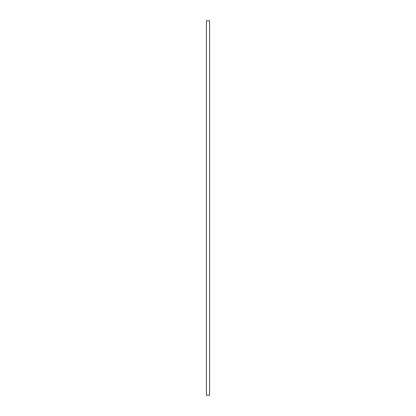 <?xml version="1.0" encoding="UTF-8"?>
<svg xmlns="http://www.w3.org/2000/svg" width="416" height="416" viewBox="0 0 416 416"><rect width="100%" height="100%" fill="white"/><g stroke="black" fill="none" stroke-linecap="round" stroke-linejoin="round"><path stroke-width="0.62" d="M209.56 20.8L209.56 395.2L206.44 395.2L206.44 20.8L209.56 20.8"/></g></svg>
